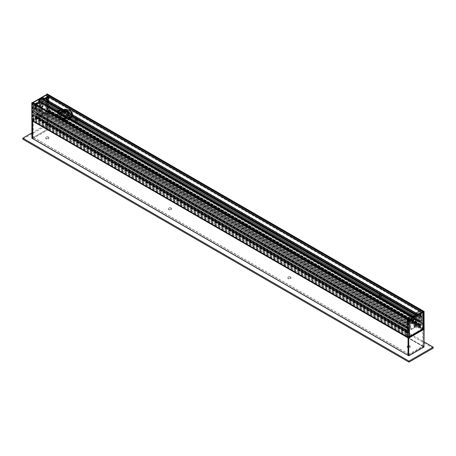 <?xml version="1.0" encoding="UTF-8"?>
<svg xmlns="http://www.w3.org/2000/svg" width="456" height="456" viewBox="0 0 456 456"><rect width="100%" height="100%" fill="white"/><g stroke="black" fill="none" stroke-linecap="round" stroke-linejoin="round"><path stroke-width="0.34" stroke-dasharray="2.28 1.71" d="M380.207 296.007A1.402 0.809 -0 0 0 378.52 296.799A1.402 0.809 -0 0 0 379.381 297.546A1.402 0.809 -0 0 0 380.908 297.369A1.402 0.809 -0 0 0 381.319 296.799A1.402 0.809 -0 0 0 381.011 296.292M380.857 296.383A1.402 0.809 180 0 1 379.346 296.52A1.402 0.809 180 0 1 378.52 295.784A1.402 0.809 180 0 1 378.828 295.271M378.742 295.203L379.158 295.442M415.906 314.668L416.391 315.398L413.9 316.84L414.213 315.643M70.965 117.471A8.407 4.856 180 0 1 69.637 118.081L69.967 116.935M74.904 119.785L75.32 120.025M413.9 316.84L69.551 117.956L413.826 316.72M419.64 310.986L422.056 312.383L417.479 315.028L72.874 116.069A8.407 4.856 180 0 1 68.206 118.765M72.817 116.103L417.388 315.039L72.795 116.023L72.795 115.06L417.268 313.876M61.754 108.682L43.058 97.892L43.058 98.855L61.942 109.759A8.407 4.856 180 0 0 60.158 110.323M77.018 120.965A1.402 0.809 180 0 1 75.514 121.102A1.402 0.809 180 0 1 74.681 120.361A1.402 0.809 180 0 1 74.989 119.854M406.934 318.322L407.111 319.314L411.295 316.897L411.472 315.7L412.942 316.527L412.942 317.496L410.656 316.173M61.754 109.651L43.058 98.855M410.389 316.322L412.942 317.496M412.811 317.724L408.234 320.368L33.943 104.27L38.521 101.625L39.718 102.321M43.189 98.929L47.766 96.29L48.969 96.98M63.675 110.757A6.23 3.597 180 0 1 71.301 114.262A6.23 3.597 180 0 1 65.071 117.859A6.23 3.597 180 0 1 58.847 114.262A6.23 3.597 180 0 1 60.671 111.72A6.23 3.597 180 0 1 63.675 110.757M60.671 112.484A6.23 3.597 -0 0 0 58.847 115.026A6.23 3.597 -0 0 0 65.071 118.623A6.23 3.597 -0 0 0 71.301 115.026A6.23 3.597 -0 0 0 67.454 111.703A6.23 3.597 -0 0 0 60.671 112.484M76.369 120.589A1.402 0.809 -0 0 0 75.092 120.806A1.402 0.809 -0 0 0 74.681 121.381A1.402 0.809 -0 0 0 76.084 122.191A1.402 0.809 -0 0 0 77.48 121.381A1.402 0.809 -0 0 0 77.172 120.874M39.854 102.093L38.521 101.625M38.652 101.397L38.652 100.434L39.877 101.135M39.974 99.619L39.547 100.753L40.801 100.052M49.1 96.752L47.766 96.29M47.897 96.056L47.897 95.093L49.123 95.8M48.524 94.626L48.427 112.432L48.558 94.711L47.242 93.947L46.712 94.101L46.712 111.133L46.712 94.802M408.103 330.965L408.496 330.737L34.206 114.644L33.807 114.872L408.103 330.965L33.676 115.1L33.676 120.794L407.966 336.893L33.282 121.176L48.427 112.432L422.455 328.679L48.165 112.586M48.034 112.507L48.034 106.812L422.324 322.911L48.034 106.812M47.897 106.738L47.504 106.966L421.663 323.293L47.504 106.966M47.373 107.194L47.373 109.075L421.663 325.174L421.441 325.55L47.15 109.457L47.373 109.075M47.15 109.457L421.355 325.601L47.065 109.508M46.843 109.383L46.843 106.482L421.264 322.346L46.843 106.482M46.974 106.254L47.413 105.997L421.709 322.096L47.413 105.997M47.549 105.769L47.549 105.142L421.942 321.03L47.549 105.142M47.652 104.937A0.684 0.393 120 0 0 48.011 104.338A0.684 0.393 120 0 0 47.891 103.854A0.684 0.393 120 0 0 47.333 104.071A0.684 0.393 120 0 0 47.065 104.8L421.253 321.104L46.877 105.022L421.247 321.109L47.065 104.8M46.843 104.948L46.843 103.586L421.264 319.451L46.843 103.586M46.974 103.358L47.766 102.896L422.056 318.995L47.766 102.896M47.897 102.668L47.897 101.551L422.193 317.644L47.897 101.551M47.766 101.471L46.489 102.212L420.78 318.305L46.489 102.212M46.358 102.133L420.78 317.695L46.358 101.831M46.489 101.602L420.825 317.672L46.535 101.574M46.666 101.346L46.666 100.126L421.093 315.991L46.666 100.126M46.797 99.898L421.401 315.968L46.974 99.796M47.105 99.875L47.105 101.095L421.401 317.188L421.401 315.968M421.401 317.188L47.105 101.095M47.242 101.169L47.766 100.861L422.056 316.96L47.766 100.861M47.897 100.633L47.897 97.128L422.193 313.221L47.897 97.128M47.766 97.048L33.943 105.034L408.103 321.36L33.943 105.034M33.807 105.262L33.807 108.773L408.234 324.94L33.807 108.773M33.943 108.847L34.468 108.539L408.758 324.638L34.468 108.539M34.599 108.311L34.599 107.092L409.026 322.962L34.599 107.092M34.736 106.864L409.026 322.962M35.044 106.841L35.044 108.061L409.334 324.153L409.334 322.933L34.907 106.761M35.175 108.135L409.465 324.233L35.044 108.061M35.351 108.186L409.642 324.587L35.22 108.112M35.22 108.722L33.943 109.457L408.234 325.55L409.511 324.815L35.351 108.494M33.807 109.685L33.807 110.802L408.103 326.901L408.103 325.783L33.943 109.457M33.943 110.882L34.736 110.42L409.026 326.519L408.234 326.975L33.807 110.802M409.026 326.519L34.736 110.42M34.867 110.5L34.867 111.862L409.157 327.961L34.867 111.862M409.043 328.155L34.639 111.976L409.049 328.149M34.639 111.976A0.684 0.393 120 0 0 34.502 111.583A0.684 0.393 120 0 0 33.818 111.982A0.684 0.393 120 0 0 33.818 112.769A0.684 0.393 120 0 0 34.057 112.786L408.451 328.97L34.057 112.786M34.16 112.871L34.16 113.498L408.587 329.671L34.16 113.498M34.291 113.578L34.736 113.322L409.157 329.494L34.736 113.322M34.867 113.396L34.867 116.297L409.157 332.39L408.935 332.772L34.645 116.679L34.867 116.297M34.645 116.679L408.85 332.823L34.559 116.73M34.337 116.599L34.337 114.718L408.496 330.737M408.103 320.289L408.103 319.325L33.807 103.227L33.807 104.196L408.234 320.368M422.193 313.221L422.193 316.732M408.234 321.127L422.056 313.147M417.348 314.953L417.348 313.984M422.056 312.383L419.902 310.832M420.74 310.348L422.193 311.186L422.193 312.155M409.157 332.39L409.157 329.494M421.663 325.174L421.663 323.293M408.348 328.879A0.684 0.393 -60 0 1 408.109 328.867A0.684 0.393 -60 0 1 408.109 328.075A0.684 0.393 -60 0 1 408.793 327.682A0.684 0.393 -60 0 1 408.935 328.069M421.133 322.58L421.133 325.476M422.455 328.679L407.835 337.121M408.627 330.817L408.627 332.698M409.026 329.414L408.587 329.671M408.451 329.597L408.451 328.97M408.103 324.866L408.103 321.36M408.758 324.638L408.234 324.94M422.815 310.724L422.718 328.525L422.854 310.81L48.558 94.711M422.324 322.911L422.324 328.605M421.794 323.059L422.193 322.831M420.956 316.225L420.956 317.444M422.056 316.96L421.532 317.262M420.649 317.923L420.649 318.231M420.78 318.305L422.056 317.57M422.193 317.644L422.193 318.767M422.056 318.995L421.264 319.451M421.133 319.679L421.133 321.047M421.84 321.241L421.84 321.868M421.709 322.096L421.264 322.346M421.361 320.899A0.684 0.393 -60 0 1 421.623 320.169A0.684 0.393 -60 0 1 422.182 319.952A0.684 0.393 -60 0 1 422.302 320.431A0.684 0.393 -60 0 1 421.942 321.03M408.895 323.19L408.895 324.41M409.157 327.961L409.157 326.593M407.966 336.893L407.966 331.198M413.848 325.008A1.214 0.701 -60 0 1 414.703 323.521A1.214 0.701 -60 0 1 415.564 324.017L415.564 325.031A1.214 0.701 -60 0 1 414.703 326.519A1.214 0.701 -60 0 1 413.848 326.023L413.848 325.008L414.025 326.023A1.089 0.627 120 0 0 414.247 326.524A1.089 0.627 120 0 0 414.795 326.467A1.089 0.627 120 0 0 415.564 325.134L415.564 325.031M417.325 324.421A1.961 1.134 120 0 0 415.94 323.623A1.961 1.134 120 0 0 414.55 326.023L414.55 327.037A1.961 1.134 120 0 0 415.94 327.841A1.961 1.134 120 0 0 417.325 325.436L417.325 324.421L416.094 324.421L416.094 325.436A1.089 0.627 -60 0 1 415.615 326.536A1.089 0.627 -60 0 1 414.778 326.827A1.089 0.627 -60 0 1 414.55 326.331L414.55 325.31A1.089 0.627 -60 0 1 415.325 323.977A1.089 0.627 -60 0 1 415.866 323.92A1.089 0.627 -60 0 1 416.094 324.421L415.564 324.113A1.089 0.627 120 0 0 415.336 323.617A1.089 0.627 120 0 0 414.498 323.908A1.089 0.627 120 0 0 414.025 325.008L414.55 325.31L414.55 326.023M415.564 324.017L415.564 325.134L417.325 325.436M410.742 321.714L410.742 328.833A1.248 0.718 120 0 0 410.998 329.403A1.248 0.718 120 0 0 411.625 329.34L418.671 325.27A1.248 0.718 120 0 0 419.548 323.749L419.548 316.629A1.248 0.718 120 0 0 419.292 316.059A1.248 0.718 120 0 0 418.671 316.122L411.625 320.186A1.248 0.718 120 0 0 410.742 321.714L410.52 321.588A1.248 0.718 -60 0 1 411.403 320.061L418.448 315.991A1.248 0.718 -60 0 1 419.07 315.934A1.248 0.718 -60 0 1 419.332 316.504L419.332 323.623A1.248 0.718 -60 0 1 418.448 325.145L418.226 324.763A0.935 0.541 120 0 0 418.887 323.623L418.887 316.504A0.935 0.541 120 0 0 418.226 316.122L411.181 320.186A0.935 0.541 120 0 0 410.52 321.332L410.52 328.451A0.935 0.541 120 0 0 411.181 328.833L418.226 324.763M413.848 326.023L414.55 326.331L414.55 327.037M408.103 319.171L408.411 320.266L412.634 317.826L412.942 316.373M417.348 313.831L417.656 314.925L421.885 312.485L422.193 311.038M408.895 321.879L410.303 320.46L410.081 320.061L408.103 321.56L408.103 324.763L408.673 324.689L408.895 321.879L407.681 321.184L407.681 323.606L407.333 323.76L408.895 324.307M421.093 314.486L421.618 317.165L422.193 316.578L422.096 313.226L420.21 314.212L420.21 314.993L421.093 314.486L419.919 313.762L419.041 314.269L418.819 313.99L420.21 314.993M420.232 313.785L419.788 313.534L420.232 313.785L420.227 316.31L420.227 313.939L421.401 314.663M407.858 320.42L407.681 321.184L407.858 320.42L408.741 319.912L407.989 320.648L409.203 321.349M408.741 319.912L409.089 319.759L408.872 320.14L410.081 320.842M408.827 319.759L409.021 319.394L410.303 320.46M420.232 316.162L420.979 315.877L420.227 316.31L421.401 317.034M420.979 310.359L420.671 311.784L416.488 314.201L416.18 313.243M411.734 315.7L411.426 317.125L407.236 319.542L406.929 318.584M409.619 336.551L422.986 328.525L409.135 336.272A0.621 0.359 120 0 0 409.442 336.243L422.433 328.742A0.621 0.359 120 0 0 422.872 327.978L422.872 312.32A0.621 0.359 120 0 0 422.746 312.035M423.248 328.542L422.986 312.172M409.345 337.075L408.838 336.739L409.345 336.705M47.242 93.947L47.105 111.669L48.427 112.432L424.04 329.289L424.171 311.568L422.854 310.81M408.741 319.485L406.934 320.733L406.991 324.182L407.236 320.351L408.872 319.411L410.081 320.061M406.934 323.891L408.103 324.763M408.827 319.536L410.303 320.186M420.717 315.883L420.717 312.776L418.768 313.842L420.882 312.571L420.979 315.877L422.193 316.578M418.91 313.614L420.21 314.212M420.632 316.031L421.971 316.96M420.318 316.213L421.618 317.165M42.151 108.425A1.214 0.701 120 0 0 41.296 107.929A1.214 0.701 120 0 0 40.436 109.417L40.436 110.437A1.214 0.701 120 0 0 41.296 110.933A1.214 0.701 120 0 0 42.151 109.446L42.151 108.425L41.975 109.446A1.089 0.627 -60 0 1 41.502 110.54A1.089 0.627 -60 0 1 40.664 110.831A1.089 0.627 -60 0 1 40.436 110.335L40.436 110.437M38.674 109.012A1.961 1.134 -60 0 1 40.06 106.607A1.961 1.134 -60 0 1 41.45 107.411L41.45 108.425A1.961 1.134 -60 0 1 40.06 110.831A1.961 1.134 -60 0 1 38.674 110.027L38.674 109.012L39.906 109.012L39.906 110.027A1.089 0.627 120 0 0 40.134 110.529A1.089 0.627 120 0 0 40.675 110.472A1.089 0.627 120 0 0 41.45 109.138L41.45 108.123A1.089 0.627 120 0 0 41.222 107.622A1.089 0.627 120 0 0 40.384 107.918A1.089 0.627 120 0 0 39.906 109.012L40.436 109.315A1.089 0.627 -60 0 1 41.205 107.981A1.089 0.627 -60 0 1 41.752 107.929A1.089 0.627 -60 0 1 41.975 108.425L41.45 108.123L41.45 107.411M40.436 109.417L40.436 110.335L38.674 110.027M45.258 100.531L45.258 107.65A1.248 0.718 -60 0 1 44.374 109.178L37.329 113.248A1.248 0.718 -60 0 1 36.708 113.305A1.248 0.718 -60 0 1 36.451 112.735L36.451 105.615A1.248 0.718 -60 0 1 37.329 104.093L44.374 100.024A1.248 0.718 -60 0 1 45.002 99.961A1.248 0.718 -60 0 1 45.258 100.531L45.48 100.662A1.248 0.718 120 0 0 45.218 100.092A1.248 0.718 120 0 0 44.597 100.155L37.552 104.219A1.248 0.718 120 0 0 36.668 105.746L36.668 112.866A1.248 0.718 120 0 0 36.93 113.436A1.248 0.718 120 0 0 37.552 113.373L37.774 113.248A0.935 0.541 -60 0 1 37.113 112.866L37.113 105.746A0.935 0.541 -60 0 1 37.774 104.601L44.819 100.531A0.935 0.541 -60 0 1 45.48 100.913L45.48 108.032A0.935 0.541 -60 0 1 44.819 109.178L37.774 113.248M42.151 109.446L41.45 109.138L41.45 108.425M47.897 94.939L47.589 96.387L43.366 98.832L43.058 97.829M38.652 100.28L38.344 101.728L34.114 104.167L33.807 103.164M47.105 98.564L45.765 98.912L45.919 98.12L47.812 97.134L47.897 100.531L47.105 100.993L47.105 98.564L48.319 99.22L48.319 101.642L48.667 101.694L47.105 100.993M34.907 105.25L34.599 108.163L34.029 108.745L33.807 105.467L35.95 103.951L35.79 104.743L34.907 105.25L36.081 105.929L37.232 105.114L36.959 105.421L35.79 104.743M37.09 105.342L35.767 106.613L35.642 109.223L35.773 106.465L36.172 105.934L35.825 106.539L34.599 105.786M48.142 98.963L48.581 99.214L48.142 98.963L47.128 99.55L48.011 99.037L46.797 98.388M47.259 99.471L45.919 98.895M47.173 99.419L47.128 98.821L46.911 99.419L45.697 98.77M35.682 109.138L35.089 109.417L35.551 109.218L34.382 108.539M35.021 103.865L35.118 104.846L36.001 104.43L35.46 104.743L35.283 104.014M38.344 101.728L39.512 102.406L39.82 101.87L38.652 101.192M44.266 98.524L44.363 99.505L45.252 99.094L44.528 99.305L44.528 98.678M47.589 96.387L48.763 97.065L49.071 96.529L47.897 95.857M32.883 119.728L32.49 119.5L46.58 111.367L47.162 111.441L32.883 119.728M31.96 120.412L46.974 111.441L31.96 120.412M424.171 329.061L46.974 111.441L46.974 93.947M47.259 99.043L49.066 98.205L48.94 101.597L48.986 97.858L47.128 98.821L45.919 98.12M49.066 101.363L47.897 100.531M47.173 99.197L45.697 98.502M35.283 109.269L35.283 106.162L37.118 104.675L35.021 106.162L35.021 109.269L33.807 108.619M37.09 104.914L35.79 103.968M35.368 109.32L34.029 108.745M35.767 108.99L34.599 108.163M32.353 102.543L32.353 119.421L32.752 119.654L32.752 102.771L32.091 102.543L31.829 120.184M68.087 114.781A4.201 2.428 180 0 1 68.047 114.809A4.201 2.428 180 0 1 64.575 115.505A4.201 2.428 180 0 1 62.101 114.809A4.201 2.428 180 0 1 62.056 114.781M65.567 114.04A4.201 2.428 -0 0 0 62.101 114.73A4.201 2.428 -0 0 0 60.87 116.451A4.201 2.428 -0 0 0 64.575 118.856A4.201 2.428 -0 0 0 69.278 116.451A4.201 2.428 -0 0 0 68.047 114.73A4.201 2.428 -0 0 0 65.567 114.04M64.564 119.033A4.326 2.497 180 0 1 60.984 117.369A4.326 2.497 180 0 1 62.01 114.781A4.326 2.497 180 0 1 68.132 114.781A4.326 2.497 180 0 1 68.964 117.642A4.326 2.497 180 0 1 64.564 119.033M64.205 119.489A7.347 4.241 180 0 1 58.129 116.668A7.347 4.241 180 0 1 59.878 112.279A7.347 4.241 180 0 1 70.27 112.279A7.347 4.241 180 0 1 71.683 117.129A7.347 4.241 180 0 1 64.205 119.489M64.193 119.666A7.473 4.315 -0 0 0 72.544 115.379A7.473 4.315 -0 0 0 70.355 112.33A7.473 4.315 -0 0 0 65.955 111.099A7.473 4.315 -0 0 0 59.787 112.33A7.473 4.315 -0 0 0 57.598 115.379A7.473 4.315 -0 0 0 64.193 119.666M64.336 118.851A6.23 3.597 -0 0 0 71.301 115.277A6.23 3.597 -0 0 0 65.806 111.709A6.23 3.597 -0 0 0 58.847 115.277A6.23 3.597 -0 0 0 64.336 118.851M57.598 114.085A7.473 4.315 180 0 1 65.955 109.873A7.473 4.315 180 0 1 72.544 114.085M72.059 115.687A7.473 4.315 180 0 1 71.837 115.995M70.435 117.163A7.473 4.315 180 0 1 70.355 117.209A7.473 4.315 180 0 1 68.394 118.024M68.394 118.047A7.347 4.241 -0 0 0 70.27 117.26A7.347 4.241 -0 0 0 70.281 111.27A7.347 4.241 -0 0 0 59.907 111.247A7.347 4.241 -0 0 0 59.833 117.238M64.336 117.83A6.23 3.597 -0 0 0 71.301 114.262A6.23 3.597 -0 0 0 65.806 110.694A6.23 3.597 -0 0 0 58.847 114.262A6.23 3.597 -0 0 0 64.336 117.83M290.461 277.949A1.556 0.901 180 0 1 288.768 278.143A1.556 0.901 180 0 1 287.804 277.311A1.556 0.901 180 0 1 289.36 276.416A1.556 0.901 180 0 1 290.917 277.311A1.556 0.901 180 0 1 290.461 277.949M290.461 278.713A1.556 0.901 0 0 0 290.917 278.075A1.556 0.901 0 0 0 289.959 277.242A1.556 0.901 0 0 0 288.26 277.442A1.556 0.901 0 0 0 287.804 278.075A1.556 0.901 0 0 0 288.768 278.907A1.556 0.901 0 0 0 290.461 278.713M409.796 346.845A1.556 0.901 180 0 1 408.097 347.039A1.556 0.901 180 0 1 407.14 346.207A1.556 0.901 180 0 1 408.696 345.312A1.556 0.901 180 0 1 410.252 346.207A1.556 0.901 180 0 1 409.796 346.845M409.796 347.609A1.556 0.901 0 0 0 410.252 346.97A1.556 0.901 0 0 0 409.288 346.144A1.556 0.901 0 0 0 407.596 346.338A1.556 0.901 0 0 0 407.14 346.97A1.556 0.901 0 0 0 408.097 347.803A1.556 0.901 0 0 0 409.796 347.609M48.404 138.196A1.556 0.901 180 0 1 46.712 138.39A1.556 0.901 180 0 1 45.748 137.564A1.556 0.901 180 0 1 47.304 136.663A1.556 0.901 180 0 1 48.86 137.564A1.556 0.901 180 0 1 48.404 138.196M48.404 138.96A1.556 0.901 0 0 0 48.86 138.328A1.556 0.901 0 0 0 47.903 137.495A1.556 0.901 0 0 0 46.204 137.689A1.556 0.901 0 0 0 45.748 138.328A1.556 0.901 0 0 0 46.712 139.154A1.556 0.901 0 0 0 48.404 138.96M171.131 209.053A1.556 0.901 180 0 1 169.432 209.247A1.556 0.901 180 0 1 168.469 208.415A1.556 0.901 180 0 1 170.031 207.52A1.556 0.901 180 0 1 171.587 208.415A1.556 0.901 180 0 1 171.131 209.053M171.131 209.817A1.556 0.901 0 0 0 171.587 209.179A1.556 0.901 0 0 0 170.624 208.346A1.556 0.901 0 0 0 168.925 208.546A1.556 0.901 0 0 0 168.469 209.179A1.556 0.901 0 0 0 169.432 210.011A1.556 0.901 0 0 0 171.131 209.817M406.307 336.146L406.473 334.664A0.621 0.359 -60 0 1 406.473 333.991L406.495 333.142A1.049 0.604 -60 0 1 406.547 332.783A1.146 0.661 120 0 0 406.598 332.236L406.37 330.902A0.621 0.359 -60 0 1 406.438 330.48L406.729 330.138L407.065 331.957L407.55 331.717L407.368 328.098L408.091 327.123L407.966 327.87A0.997 0.576 -60 0 1 408.006 327.887A0.997 0.576 -60 0 1 408.211 328.343L408.211 331.233A0.935 0.541 -60 0 1 407.55 332.378L407.1 332.789L407.1 335.473A1.123 0.65 -60 0 1 407.083 335.702L406.307 336.146L35.232 121.906L36.001 121.461A1.123 0.65 120 0 0 36.024 121.239L36.024 118.549L36.474 118.138A0.935 0.541 120 0 0 37.136 116.992L37.136 114.103A0.997 0.576 120 0 0 36.925 113.647A0.997 0.576 120 0 0 36.89 113.629L37.01 112.883L36.292 113.857L36.474 117.477L35.99 117.716L35.653 115.898L35.363 116.246A0.621 0.359 120 0 0 35.289 116.668L35.522 117.996A1.146 0.661 -60 0 1 35.471 118.543A1.049 0.604 120 0 0 35.414 118.902L35.391 119.751A0.621 0.359 120 0 0 35.391 120.424L35.232 121.906M407.966 327.87L36.89 113.629L407.966 327.87M419.999 328.246A1.123 0.65 -60 0 1 419.976 328.046L419.976 325.356L419.526 325.464A0.935 0.541 -60 0 1 419.058 325.51A0.935 0.541 -60 0 1 418.864 325.082L418.864 322.192A0.997 0.576 -60 0 1 419.11 321.44L419.298 320.648L419.708 320.973L419.463 324.809L420.044 324.381L420.637 322.284A0.621 0.359 -60 0 1 420.711 322.626L420.478 324.216A1.146 0.661 120 0 0 420.529 324.712A1.049 0.604 -60 0 1 420.586 325.008L420.609 325.835A0.621 0.359 -60 0 1 420.609 326.502L420.768 327.796L419.999 328.246L422.199 329.517A1.123 0.65 120 0 0 422.41 329.83A1.123 0.65 120 0 0 422.723 329.87L422.564 346.338L408.758 354.232L408.758 337.936A1.123 0.65 120 0 0 409.283 336.973L408.034 337.902M420.768 327.796L49.561 113.572L49.527 112.261A0.621 0.359 120 0 0 49.527 111.595L49.504 110.768A1.049 0.604 120 0 0 49.453 110.472A1.146 0.661 -60 0 1 49.402 109.976L49.63 108.385A0.621 0.359 120 0 0 49.561 108.043L48.969 110.147L48.387 110.569L48.632 106.738L48.222 106.408L48.028 107.2A0.997 0.576 120 0 0 47.789 107.952L47.789 110.842A0.935 0.541 120 0 0 47.983 111.27A0.935 0.541 120 0 0 48.45 111.224L48.9 111.116L48.9 113.806A1.123 0.65 120 0 0 48.917 114.006L46.717 112.735L47.965 112.222L47.783 129.914L32.735 138.601M49.693 113.561L48.917 114.006M408.217 355.384L423.447 346.378L423.447 329.004L422.199 329.517M407.385 328.434L36.303 114.194L407.396 328.44M32.65 120.88L33.801 120.19L36.001 121.461M407.083 335.702L409.283 336.973M33.801 120.19A1.123 0.65 -60 0 1 33.277 121.153L33.277 137.45L47.088 129.555L47.242 113.088A1.123 0.65 -60 0 1 46.928 113.048A1.123 0.65 -60 0 1 46.717 112.735M423.977 347.05L423.316 346.668L408.166 355.412M408.781 338.033L408.12 337.651M408.166 337.617L423.316 328.873L423.977 329.249L408.827 337.999M423.977 329.249L423.316 328.873M423.447 328.947L423.447 346.44L424.108 346.817M32.684 138.63L47.834 129.886L47.173 129.504L32.023 138.248M32.638 120.868L31.977 120.487M32.023 120.452L47.173 111.709L47.834 112.09L32.684 120.834M47.834 112.09L47.173 111.709M47.304 111.783L47.304 129.276L47.834 129.886M47.965 129.658L47.965 112.165M31.892 132.913L47.019 124.18L47.019 125.195L22.8 139.177M433.2 348.156L47.019 125.195M47.019 124.18L424.108 341.886M32.775 102.708A0.621 0.359 120 0 0 32.684 103.062L32.684 118.725A0.621 0.359 120 0 0 33.128 118.976L33.128 103.318A0.621 0.359 -60 0 1 33.567 102.554L46.558 95.053A0.621 0.359 -60 0 1 46.996 95.31L46.996 110.968A0.621 0.359 -60 0 1 46.558 111.731L33.567 119.233A0.621 0.359 -60 0 1 33.128 118.976L46.119 111.481A0.621 0.359 120 0 0 46.558 110.717L46.558 95.053A0.621 0.359 120 0 0 46.426 94.768M409.089 319.981A0.621 0.359 120 0 0 409.003 320.329L409.003 335.986A0.621 0.359 120 0 0 409.135 336.272M415.724 314.771L416.465 315.199M379.443 295.688L414.247 315.78M70.053 117.061L74.761 119.78M75.605 120.27L378.6 295.197M415.513 314.891L416.391 315.398M39.957 99.687L58.3 110.278M39.535 100.628L57.958 111.264M39.609 100.747L57.946 111.332M414.703 323.139A2.679 1.545 -60 0 1 412.811 322.044A2.679 1.545 -60 0 1 414.703 318.767A2.679 1.545 -60 0 1 416.602 319.855A2.679 1.545 -60 0 1 414.703 323.139M414.572 318.841A2.491 1.436 120 0 0 412.948 321.035A2.491 1.436 120 0 0 413.33 323.03A2.491 1.436 120 0 0 414.572 322.911A2.491 1.436 120 0 0 416.203 320.716A2.491 1.436 120 0 0 415.821 318.715A2.491 1.436 120 0 0 414.572 318.841M414.265 318.664A2.491 1.436 -60 0 1 415.513 318.539A2.491 1.436 -60 0 1 415.895 320.534A2.491 1.436 -60 0 1 414.265 322.728A2.491 1.436 -60 0 1 413.022 322.854A2.491 1.436 -60 0 1 412.64 320.859A2.491 1.436 -60 0 1 414.265 318.664M414.618 319.616A1.573 0.906 120 0 0 413.586 321.013A1.573 0.906 120 0 0 413.843 322.272A1.573 0.906 120 0 0 414.618 322.187A1.573 0.906 120 0 0 415.644 320.807A1.573 0.906 120 0 0 415.416 319.542A1.573 0.906 120 0 0 414.618 319.616M414.487 321.959A1.385 0.798 -60 0 1 413.507 321.389A1.385 0.798 -60 0 1 414.487 319.69A1.385 0.798 -60 0 1 415.467 320.26A1.385 0.798 -60 0 1 414.487 321.959M415.712 322.797A1.545 0.895 -60 0 1 414.949 322.877A1.545 0.895 -60 0 1 414.943 321.087A1.545 0.895 -60 0 1 416.499 320.197A1.545 0.895 -60 0 1 416.721 321.44A1.545 0.895 -60 0 1 415.712 322.797M415.94 323.179A1.858 1.072 120 0 0 417.075 320.249A1.858 1.072 120 0 0 414.8 321.56A1.858 1.072 120 0 0 415.94 323.179M409.345 336.403L408.895 336.665L408.895 319.935L408.895 336.813L409.288 337.041L409.288 320.163L408.838 319.844L408.838 336.739L409.288 337.041M418.887 323.623L419.548 323.749M418.887 316.504L419.548 316.629M418.226 316.122L418.671 316.122M411.181 320.186L411.625 320.186M410.52 321.332L410.52 328.708L410.428 321.457L411.249 320.044L418.294 315.979L419.292 316.059M410.52 328.451L410.782 329.278A1.248 0.718 -60 0 1 410.52 328.708L410.742 328.833M411.181 328.833L411.403 329.215A1.248 0.718 -60 0 1 410.782 329.278L410.998 329.403M418.671 325.27L411.625 329.34M414.042 318.79A2.177 1.26 120 0 0 412.503 321.457A2.177 1.26 120 0 0 414.042 322.346A2.177 1.26 120 0 0 415.587 319.679A2.177 1.26 120 0 0 414.042 318.79M411.472 316.589L412.942 317.29M408.103 320.089L406.934 319.211M417.348 314.748L416.18 313.87L420.54 311.556L420.717 310.359M420.717 311.254L422.193 311.95M421.885 312.485L420.54 311.556M416.356 313.973L417.656 314.925M412.634 317.826L411.295 316.897M407.111 319.314L408.411 320.266M423.253 328.531L423.248 312.343M407.02 323.942L407.333 323.76M407.419 323.606L407.419 321.184M408.673 324.689L407.459 323.988L407.151 324.17L408.32 324.894M408.16 324.906L406.877 323.965L406.877 320.813L408.103 321.56M408.411 321.03L407.236 320.351L406.934 320.733M407.111 320.431L408.781 319.399L410.235 320.044M418.91 314.041L419.788 313.534M419.987 314.862L418.819 314.138L419.987 314.594M420.54 312.673L421.885 313.249M422.193 313.426L420.717 312.776M416.18 312.981L416.18 313.87M41.296 107.548A2.679 1.545 120 0 0 43.189 104.27A2.679 1.545 120 0 0 41.296 103.176A2.679 1.545 120 0 0 39.398 106.459A2.679 1.545 120 0 0 41.296 107.548M41.428 103.404A2.491 1.436 -60 0 1 42.67 103.284A2.491 1.436 -60 0 1 43.052 105.279A2.491 1.436 -60 0 1 41.428 107.474A2.491 1.436 -60 0 1 40.179 107.599A2.491 1.436 -60 0 1 39.797 105.604A2.491 1.436 -60 0 1 41.428 103.404M41.735 103.586A2.491 1.436 120 0 0 40.105 105.781A2.491 1.436 120 0 0 40.487 107.776A2.491 1.436 120 0 0 41.735 107.65A2.491 1.436 120 0 0 43.36 105.456A2.491 1.436 120 0 0 42.978 103.461A2.491 1.436 120 0 0 41.735 103.586M41.382 104.128A1.573 0.906 -60 0 1 42.157 104.048A1.573 0.906 -60 0 1 42.414 105.302A1.573 0.906 -60 0 1 41.382 106.698A1.573 0.906 -60 0 1 40.584 106.772A1.573 0.906 -60 0 1 40.356 105.507A1.573 0.906 -60 0 1 41.382 104.128M41.513 106.624A1.385 0.798 120 0 0 42.493 104.926A1.385 0.798 120 0 0 41.513 104.361A1.385 0.798 120 0 0 40.533 106.06A1.385 0.798 120 0 0 41.513 106.624M40.288 106.043A1.545 0.895 120 0 0 41.296 104.675A1.545 0.895 120 0 0 41.051 103.438A1.545 0.895 120 0 0 39.512 104.333A1.545 0.895 120 0 0 39.501 106.117A1.545 0.895 120 0 0 40.288 106.043M40.06 106.168A1.858 1.072 -60 0 1 38.925 104.549A1.858 1.072 -60 0 1 41.2 103.238A1.858 1.072 -60 0 1 40.06 106.168M47.105 94.637L33.014 102.771L33.014 119.654L47.105 111.515L47.162 94.557L47.162 111.441L32.974 119.74L32.393 119.506L46.483 111.355L32.091 119.421L32.091 102.543M37.113 112.866L36.451 112.735M37.113 105.746L36.451 105.615M37.774 104.601L37.329 104.093M44.819 100.531L44.374 100.024M45.48 100.913L45.48 107.781L45.572 100.787L45.002 99.961M45.48 108.032L44.597 109.303A1.248 0.718 120 0 0 45.48 107.781L45.258 107.65M44.819 109.178L37.706 113.39L36.708 113.305M37.329 113.248L44.374 109.178M41.958 103.968A2.177 1.26 -60 0 1 43.497 104.857A2.177 1.26 -60 0 1 41.958 107.525A2.177 1.26 -60 0 1 40.413 106.636A2.177 1.26 -60 0 1 41.958 103.968M44.528 99.305L43.058 98.65M35.283 104.641L33.807 103.991M34.114 104.167L35.46 104.743M43.366 98.832L44.705 99.402M47.105 94.574L47.105 111.367L46.483 111.355L46.654 94.831M46.712 110.985L46.444 111.441M48.98 101.511L48.667 101.694M48.581 101.642L48.581 99.214M47.327 101.118L48.849 101.591L47.681 100.913M49.066 98.205L47.897 97.327M47.589 97.151L48.889 98.103M36.013 104.361L37.181 105.04L36.013 104.093M35.46 105.86L34.114 104.931M33.807 105.467L35.283 106.162M35.767 106.613L35.642 109.223L35.089 109.417L33.875 108.762M36.212 105.849L37.232 104.891L35.95 103.951M60.91 113.424A4.201 2.428 -0 0 0 60.87 113.755A4.201 2.428 -0 0 0 64.575 116.166A4.201 2.428 -0 0 0 69.249 114.04A4.201 2.428 -0 0 0 69.278 113.755A4.201 2.428 -0 0 0 69.238 113.424M65.567 113.379A4.201 2.428 180 0 1 69.278 115.79A4.201 2.428 180 0 1 69.249 116.075A4.201 2.428 180 0 1 64.575 118.195A4.201 2.428 180 0 1 60.87 115.79A4.201 2.428 180 0 1 65.567 113.379M64.336 120.122A6.23 3.597 -0 0 0 71.256 116.975A6.23 3.597 -0 0 0 65.806 112.98A6.23 3.597 -0 0 0 58.887 116.126A6.23 3.597 -0 0 0 64.336 120.122M64.193 119.82A7.473 4.315 180 0 1 57.598 115.533A7.473 4.315 180 0 1 65.955 111.247A7.473 4.315 180 0 1 72.544 115.533A7.473 4.315 180 0 1 72.493 116.041A7.473 4.315 180 0 1 64.193 119.82M68.394 117.87A7.473 4.315 -0 0 0 70.304 117.089M72.544 114.006A7.473 4.315 -0 0 0 65.955 109.725A7.473 4.315 -0 0 0 57.598 114.006M68.651 114.37A3.58 2.069 180 0 1 68.628 114.507A3.58 2.069 180 0 1 64.649 116.314A3.58 2.069 180 0 1 61.497 114.37M68.628 115.522A3.58 2.069 -0 0 0 65.493 113.225A3.58 2.069 -0 0 0 61.514 115.037A3.58 2.069 -0 0 0 64.649 117.334A3.58 2.069 -0 0 0 68.628 115.522M419.44 324.752L48.364 110.512M419.526 324.803L48.45 110.563M419.925 324.575L48.843 110.335M420.044 324.381L48.969 110.147M420.346 322.278L49.271 108.038M420.506 322.147L49.43 107.907L420.5 322.135M420.637 322.284L49.561 108.043M420.711 322.626L49.63 108.385M420.478 324.216L49.402 109.976M420.529 324.712L49.453 110.472M420.586 325.008L49.504 110.768M420.586 325.778L49.504 111.538M420.609 325.835L49.527 111.595M420.609 326.502L49.527 112.261M420.586 326.587L49.504 112.347M420.586 327.693L49.504 113.453M423.265 328.901L47.783 112.119M407.55 331.717L36.474 117.477M407.635 331.563L36.56 117.323M407.635 328.565L36.56 114.325M407.618 328.531L36.543 114.291L407.624 328.531M407.368 328.098L36.292 113.857M407.767 327.328L36.685 113.088M408.103 327.459L37.027 113.219M407.96 327.733L36.885 113.493M408.211 328.343L37.136 114.103M408.211 331.233L37.136 116.992M407.55 332.378L36.474 118.138M407.236 332.561L36.155 118.321M407.1 332.789L36.024 118.549M408.217 337.588L32.735 120.806M407.1 335.473L36.024 121.239M408.758 337.936L33.277 121.153M419.44 321.754L48.364 107.513M419.457 321.697L48.382 107.456M419.68 321.349L48.604 107.109M419.708 320.973L48.632 106.738M419.315 320.659L48.233 106.419L419.298 320.648M418.973 321.178L47.897 106.943M419.115 321.292L48.04 107.052M419.11 321.44L48.028 107.2M418.864 322.192L47.789 107.952M418.864 325.082L47.789 110.842M419.526 325.464L48.45 111.224M419.845 325.282L48.763 111.042M419.976 325.356L48.9 111.116M419.976 328.046L48.9 113.806M422.723 329.87L47.242 113.088M407.157 331.945L36.075 117.705M407.031 331.9L35.956 117.659M406.729 330.138L35.653 115.898M406.57 330.19L35.494 115.955M406.438 330.48L35.363 116.246M406.37 330.902L35.289 116.668M406.598 332.236L35.522 117.996M406.547 332.783L35.471 118.543M406.495 333.142L35.414 118.902M406.495 333.912L35.414 119.671M406.473 333.991L35.391 119.751M406.473 334.664L35.391 120.424M406.495 334.721L35.414 120.481M406.495 335.827L35.414 121.587M423.265 346.697L47.783 129.914M423.447 346.378L47.965 129.595M423.447 329.004L47.965 112.222M422.786 329.933L47.304 113.151M422.786 345.956L47.304 129.173M422.564 346.338L47.088 129.555M408.912 354.215L33.436 137.433M408.696 354.09L33.214 137.307M408.696 338.067L33.214 121.285M33.567 119.233L32.684 118.725M46.558 111.731L46.119 111.481M32.684 103.062L33.128 103.318M46.415 94.973L46.996 95.31M46.558 110.717L46.996 110.968M409.003 320.329L409.345 320.522M409.442 336.243L409.881 336.5M409.345 336.186L409.003 335.986M422.872 328.998L422.433 328.742M422.872 327.978L423.316 328.234M423.316 312.577L422.872 312.32M378.52 295.784L378.52 296.799M381.319 295.784L381.319 296.799M69.563 118.081L413.837 316.846M43.092 98.941L61.805 109.742M77.48 121.381L77.48 120.361M74.681 121.381L74.681 120.361M39.547 100.753L57.963 111.384M47.863 97.042L422.153 313.135M33.847 104.281L408.137 320.374M34.399 116.742L408.696 332.84M46.905 109.525L421.202 325.618M34.673 112.068L408.964 328.16M46.877 105.022L421.167 321.115M34.12 112.786L408.416 328.884M33.818 112.769L408.109 328.867M34.502 111.583L408.793 327.682M34.297 114.633L408.587 330.731M34.827 113.31L409.117 329.409M34.2 113.584L408.49 329.682M34.827 110.415L409.117 326.507M33.847 110.888L408.137 326.986M33.847 108.859L408.137 324.951M35.311 108.1L409.602 324.193M35.078 108.146L409.374 324.239M35.004 106.755L409.294 322.848M48.068 112.592L422.364 328.69M47.994 106.727L422.284 322.825M47.071 99.784L421.361 315.883M47.145 101.181L421.435 317.273M46.398 102.218L420.688 318.317M47.863 101.466L422.153 317.558M47.891 103.854L422.182 319.952M413.33 323.03C412.936 323.076 412.828 322.449 412.988 321.149C414.379 318.852 415.325 318.043 415.821 318.715L415.513 318.539C413.467 317.353 411.215 322.985 413.022 322.854L413.33 323.03M413.843 322.272C413.193 321.469 413.421 320.579 414.527 319.605L415.416 319.542L416.499 320.197C416.493 319.616 415.923 320.14 414.795 321.776L414.949 322.877L413.843 322.272M415.336 323.617L415.866 323.92M415.325 323.977L415.94 323.623M414.247 326.524L414.778 326.827M421.315 314.463L420.141 313.739L420.175 316.236L421.458 317.176M417.434 314.942L416.26 314.218L416.123 313.215M408.183 320.283L407.014 319.559L406.877 318.556M420.05 315.005L418.882 314.281L418.95 313.528L420.58 312.588L422.096 313.221M41.331 107.462C43.075 105.843 43.519 104.452 42.67 103.284L42.978 103.461C43.907 105.062 43.542 106.465 41.889 107.667L40.487 107.776L41.331 107.462M42.157 104.048L42.436 105.478C41.519 106.864 40.903 107.297 40.584 106.772L39.501 106.117L40.128 106.026C41.319 104.356 41.627 103.495 41.051 103.438L42.157 104.048M41.752 107.929L41.222 107.622M40.675 110.472L40.06 110.831M40.664 110.831L40.134 110.529M47.008 98.365L48.222 99.015L47.219 99.556L45.765 98.912M33.904 104.196L35.118 104.846L36.052 104.464M43.155 98.855L44.363 99.505L45.304 99.123M47.173 101.135L48.387 101.791M47.817 97.134L49.123 98.131L49.123 101.283L48.387 101.785M60.87 113.094L60.87 113.755C61.229 115.054 61.708 115.739 62.312 115.801C66.838 117.471 69.637 114.941 69.238 114.125L69.278 113.094M69.278 116.451L69.278 115.79C68.919 114.484 68.434 113.8 67.836 113.738C63.025 112.062 60.352 114.678 60.87 115.79L60.87 116.451M57.598 115.379L57.598 115.533C58.231 117.859 59.063 119.079 60.106 119.187C63.384 120.754 66.679 120.76 69.985 119.221L72.475 116.206L72.544 115.379M287.804 277.311L287.804 278.075M290.917 277.311L290.917 278.075M407.14 346.207L407.14 346.97M410.252 346.207L410.252 346.97M45.748 137.564L45.748 138.328M48.86 137.564L48.86 138.328M168.469 208.415L168.469 209.179M171.587 208.415L171.587 209.179M419.463 324.809L48.387 110.569M420.637 327.813L49.561 113.572M408.091 327.123L37.01 112.883M408.006 327.887L36.925 113.647M419.058 325.51L47.983 111.27M419.936 325.27L48.86 111.03M422.41 329.83L46.928 113.048M407.065 331.957L35.99 117.716M406.706 330.098L35.625 115.858M423.39 328.884L47.914 112.108M422.758 329.876L47.281 113.094M408.758 354.232L33.277 137.45M423.407 328.861L424.069 329.243M47.264 111.697L47.926 112.079M32.815 119.01L33.254 119.261"/><path stroke-width="0.68" d="M381.239 294.65L380.68 294.086A1.402 0.809 180 0 1 381.096 294.325L415.906 314.668M381.011 296.292A1.402 0.809 -0 0 0 380.207 296.007M378.828 295.271A1.402 0.809 180 0 1 380.384 295.021A1.402 0.809 180 0 1 381.319 295.784A1.402 0.809 180 0 1 380.908 296.354A1.402 0.809 180 0 1 380.857 296.383M414.242 315.655L379.158 295.442A1.402 0.809 180 0 1 378.742 295.203L75.32 120.025A1.402 0.809 180 0 1 74.904 119.785L69.967 116.935A8.407 4.856 180 0 1 68.577 117.403L68.206 118.765L410.389 316.322M77.4 119.233L76.842 118.668A1.402 0.809 180 0 1 77.258 118.908L380.395 294.166M381.096 294.325L416.117 314.543L417.217 313.91L72.715 115.015A8.407 4.856 180 0 1 71.906 115.818L72.133 116.645A8.407 4.856 180 0 1 70.965 117.471M414.179 315.66L413.079 316.299L68.577 117.403M39.718 102.321L57.274 112.455L57.433 110.968A8.407 4.856 180 0 1 58.237 110.164L58.015 111.372A8.407 4.856 180 0 1 60.505 109.93L60.175 109.047A8.407 4.856 180 0 1 61.571 108.579L61.942 109.759M40.801 100.052L42.1 99.305L41.821 98.45L42.921 97.812L61.754 108.682M57.274 112.455A8.407 4.856 180 0 1 60.158 110.323M57.433 110.968L38.783 100.2L39.883 99.568L58.3 110.278M74.989 119.854A1.402 0.809 180 0 1 75.092 119.791A1.402 0.809 180 0 1 76.619 119.614A1.402 0.809 180 0 1 77.48 120.361A1.402 0.809 180 0 1 77.018 120.965M75.605 120.27L75.32 120.025L75.605 120.27M77.172 120.874A1.402 0.809 -0 0 0 76.369 120.589M422.193 311.186L47.937 94.962M48.034 94.865L48.524 94.626L47.897 94.939L49.066 95.794L44.528 98.41L43.058 97.738L38.652 100.28L39.82 101.129L35.283 103.751L33.807 103.073L33.145 103.609L33.676 103.153L408.063 319.24M48.558 94.711L424.137 311.482L423.647 311.875L422.854 311.419L408.895 319.781L422.986 311.647L422.986 312.172M33.282 121.176L407.442 337.195L33.185 121.188L33.145 103.609L33.145 121.102L31.829 120.338L31.829 102.845L407.573 319.474L407.476 337.28L407.442 319.707L408.758 320.465L409.249 320.078L408.895 320.237L408.798 338.044L424.171 329.061M407.966 319.246L407.573 319.474L408.103 319.171L406.934 318.322L411.472 315.7L412.942 316.373L417.348 313.831L416.18 312.981L420.717 310.359L422.193 311.038L422.718 310.73L422.324 310.958M407.573 337.275L33.145 121.102M423.248 312.343L423.248 311.647L423.647 311.875L423.647 328.753L409.42 337.121L423.647 329.215L423.248 328.542M31.829 120.184L31.96 102.617L408.895 320.237L408.758 337.959L424.137 329.3L424.04 311.494L46.974 93.947M409.345 337.075L409.288 320.317L408.758 319.855L409.249 320.078L409.288 337.041M46.654 94.831L47.014 93.862L47.105 94.574M47.242 93.947L48.524 94.626M32.621 102.697L32.131 102.457L31.829 102.845L32.222 102.463L33.145 102.697L47.105 94.637M64.564 115.471A4.326 2.497 -0 0 0 68.132 114.758A4.326 2.497 -0 0 0 68.132 111.224A4.326 2.497 -0 0 0 62.01 111.224A4.326 2.497 -0 0 0 62.01 114.758A4.326 2.497 -0 0 0 64.564 115.471M62.056 114.781A4.201 2.428 180 0 1 60.87 113.094A4.201 2.428 180 0 1 65.567 110.683A4.201 2.428 180 0 1 69.278 113.094A4.201 2.428 180 0 1 68.087 114.781M68.394 118.024A7.473 4.315 180 0 1 64.193 118.446A7.473 4.315 180 0 1 59.787 117.209A7.473 4.315 180 0 1 57.598 114.16A7.473 4.315 180 0 1 57.598 114.085M72.544 114.085A7.473 4.315 180 0 1 72.544 114.16A7.473 4.315 180 0 1 72.059 115.687M71.837 115.995A7.473 4.315 180 0 1 70.435 117.163M59.833 117.238A7.347 4.241 -0 0 0 59.878 117.26A7.347 4.241 -0 0 0 64.205 118.474A7.347 4.241 -0 0 0 68.394 118.047M32.553 121.119L408.034 337.902L408.034 355.275L32.61 138.613L32.65 120.88M424.108 329.317L423.977 347.05L408.827 355.794L408.034 355.338L408.696 355.72L408.781 338.033M408.034 355.338L408.034 337.845L408.696 338.227M32.655 138.641L31.892 138.174L32.553 138.556L32.638 120.868M31.892 138.174L31.892 120.68L32.553 121.062M408.981 361.118L22.8 138.162L22.8 139.177L408.981 362.138L433.2 348.156L433.2 347.136L408.981 361.118L408.981 362.138M22.8 138.162L31.892 132.913M424.108 341.886L433.2 347.136M46.597 94.865L46.426 94.768A0.621 0.359 120 0 0 46.119 94.802L33.128 102.298A0.621 0.359 120 0 0 32.775 102.708M423.185 312.292A0.621 0.359 -60 0 1 423.316 312.577L423.316 328.234A0.621 0.359 -60 0 1 422.872 328.998L409.881 336.5A0.621 0.359 -60 0 1 409.442 336.243L409.442 320.579A0.621 0.359 -60 0 1 409.881 319.821L422.872 312.32A0.621 0.359 -60 0 1 423.185 312.292L422.746 312.035A0.621 0.359 120 0 0 422.433 312.064L409.442 319.565A0.621 0.359 120 0 0 409.089 319.981M71.848 116.023L76.557 118.748M72.191 116.434L415.724 314.771M77.258 118.908L380.68 294.086M42.1 99.305L60.505 109.93M42.174 99.106L60.597 109.742M72.133 116.645L415.513 314.891M41.752 98.65L60.095 109.24M41.821 98.45L60.175 109.047M68.394 117.602L411.494 315.689M410.656 316.173L68.394 118.571M48.969 96.98L419.64 310.986M71.906 115.818L76.842 118.668M57.348 112.193L39.854 102.093M39.877 101.135L57.348 111.224M419.902 310.832L49.1 96.752M49.123 95.8L420.74 310.348M408.758 337.959L407.442 337.195M423.647 329.215L423.909 328.753L423.253 328.531M422.854 311.419L423.379 311.419M408.758 319.553L408.758 319.855M423.909 328.753L423.909 311.875L424.171 329.215L409.026 337.959M45.304 99.123L48.855 97.071L49.071 95.788L48.889 96.986L45.247 99.089L48.889 96.986M36.052 104.464L39.604 102.412L39.82 101.129L39.643 102.326L36.001 104.43L39.643 102.326M46.712 94.802L46.712 94.255L47.162 94.546L33.145 102.697M47.242 94.557L47.242 94.255M49.123 95.714L49.066 96.683M39.877 101.055L39.82 102.024M69.238 113.424A4.201 2.428 -0 0 0 65.567 111.344A4.201 2.428 -0 0 0 60.91 113.424M64.336 116.559A6.23 3.597 180 0 1 58.887 112.569A6.23 3.597 180 0 1 65.806 109.423A6.23 3.597 180 0 1 71.256 113.413A6.23 3.597 180 0 1 64.336 116.559M57.598 114.16L57.598 114.006A7.473 4.315 -0 0 0 64.193 118.292A7.473 4.315 -0 0 0 68.394 117.87M70.304 117.089A7.473 4.315 -0 0 0 72.493 114.519A7.473 4.315 -0 0 0 72.544 114.006L72.031 112.199L70.042 110.352L65.111 109.166L60.163 110.323L58.117 112.193L57.598 114.006M61.497 114.37A3.58 2.069 180 0 1 65.071 112.193A3.58 2.069 180 0 1 68.651 114.37M408.034 355.275L32.553 138.493M33.425 102.475L33.128 102.298M46.119 94.802L46.415 94.973M409.881 319.821L409.442 319.565M422.433 312.064L422.872 312.32M379.409 295.551L414.213 315.643M70.042 116.935L74.773 119.671M43.018 97.806L61.697 108.591M75.576 120.133L378.611 295.089M39.946 99.562L58.294 110.152M72.772 114.986L417.268 313.876M33.772 103.141L408.023 319.217M408.034 355.366L32.61 138.613M408.074 355.423L408.736 355.805M31.931 138.259L32.593 138.641"/></g></svg>
